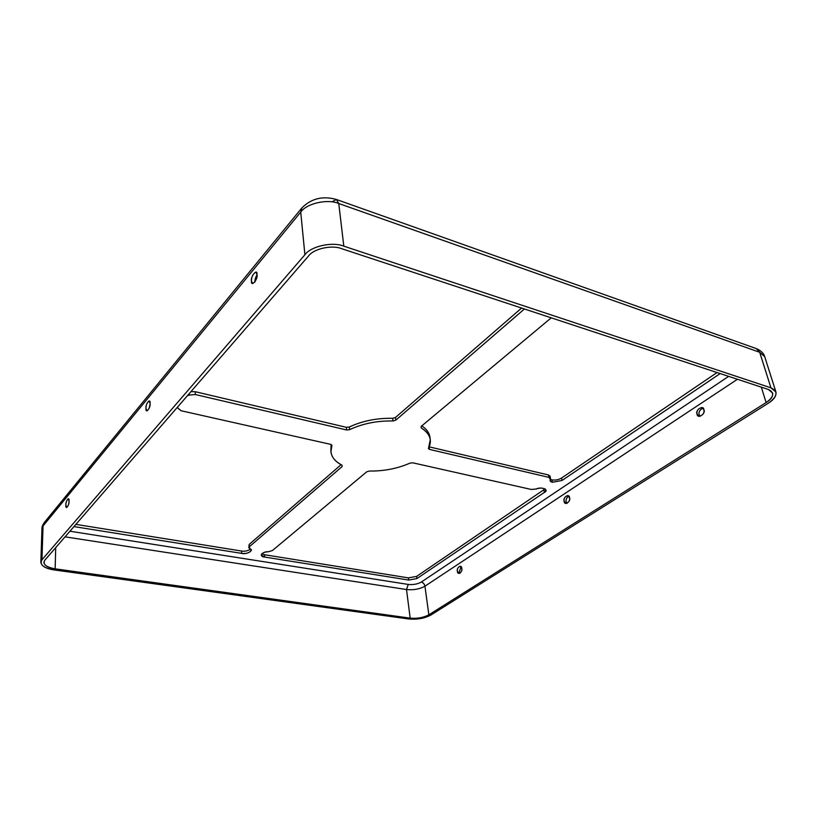 <?xml version="1.0" encoding="UTF-8"?>
<svg xmlns="http://www.w3.org/2000/svg" width="817" height="817" viewBox="0 0 817 817"><rect width="100%" height="100%" fill="white"/><g stroke="black" fill="none" stroke-linecap="round" stroke-linejoin="round"><path stroke-width="1.23" d="M550.525 478.537L550.035 476.117L548.462 474.963L429.201 446.848L548.462 474.963L548.942 477.383L550.525 478.537L550.076 480.58L552.425 482.285L551.935 479.875L550.403 479.252L551.935 479.875L552.425 482.285L562.045 480.457L561.555 478.047C558.532 479.793 555.325 480.406 551.935 479.875C555.325 480.406 558.532 479.793 561.555 478.047L717.04 372.542L561.555 478.047L562.045 480.457L552.425 482.285C550.331 481.713 549.637 480.743 550.341 479.354L548.942 477.383L429.476 449.391L428.537 448.186C432.499 440.383 430.038 433.613 421.174 427.873L421.163 426.392L551.23 317.833L421.163 426.392L421.174 427.873C426.474 431.08 429.517 434.961 430.293 439.536L428.455 448.615L429.476 449.391L429.129 447.001L429.476 449.391L548.942 477.383L548.462 474.963L549.861 476.934M187.369 395.765L189.207 395.081L189.156 393.702L189.207 395.081L187.369 395.765M700.159 416.374L699.199 414.75C698.412 412.207 699.648 409.991 702.916 408.102C699.648 409.991 698.412 412.207 699.199 414.75L700.159 416.374M703.856 409.705L701.874 407.53C698.014 408.571 696.421 410.767 697.105 414.127L699.107 416.323C702.957 415.271 704.54 413.065 703.856 409.705C706.286 413.586 697.228 419.489 697.105 414.127C694.685 410.297 703.692 404.354 703.856 409.705M254.955 282.018C254.71 280.211 255.404 277.749 257.018 274.645C255.404 277.749 254.71 280.211 254.955 282.018M257.008 274.451L255.803 272.051C252.821 274.001 251.37 277.024 251.473 281.13L252.688 283.55C255.67 281.589 257.11 278.556 257.008 274.451C258.346 278.934 250.911 287.839 251.473 281.13C250.145 276.718 257.529 267.751 257.008 274.451M567.039 503.415L566.191 501.72C565.65 499.759 566.487 497.88 568.683 496.082C566.487 497.88 565.65 499.759 566.191 501.72L567.039 503.415M569.52 497.757L567.682 495.531C564.833 496.593 563.659 498.503 564.169 501.27L566.018 503.507C568.867 502.435 570.031 500.525 569.52 497.757C571.318 501.464 564.128 506.132 564.169 501.27C562.382 497.604 569.531 492.896 569.52 497.757M149.164 408.316L150.083 404.211L149.164 408.316M150.103 403.414L149.113 400.922C147.009 402.577 145.967 405.069 145.977 408.388L146.968 410.9C149.072 409.225 150.114 406.733 150.103 403.414C150.879 407.724 145.344 414.352 145.977 408.388C145.201 404.129 150.706 397.45 150.103 403.414M460.022 573.238L459.348 571.583L461.084 566.753L459.348 571.583L460.022 573.238M461.758 568.397L460.134 566.191C457.949 567.202 457.04 568.887 457.408 571.257L459.031 573.473C461.217 572.451 462.126 570.766 461.758 568.397C463.096 571.91 457.265 575.709 457.408 571.257C456.07 567.774 461.871 563.944 461.758 568.397M69.036 501.189L68.26 498.697C66.718 500.127 65.911 502.241 65.85 505.039L66.626 507.551C68.179 506.111 68.985 503.997 69.036 501.189C69.476 505.284 65.207 510.4 65.85 505.039C65.421 500.995 69.67 495.827 69.036 501.189M428.854 614.823L766.121 402.567L761.311 387.156L766.121 402.567L428.854 614.823C423.502 617.642 417.273 618.755 410.175 618.142L55.148 568.836C45.966 567.121 42.515 564.251 44.802 560.217L308.581 255.935L44.802 560.217L43.852 562.372C44.455 565.63 48.213 567.784 55.148 568.836L55.709 547.635L55.148 568.836L410.175 618.142L406.509 589.537L65.064 536.84L406.509 589.537L408.245 584.431C413.208 584.931 417.548 584.145 421.266 582.072L728.652 376.371L421.266 582.072C417.548 584.145 413.208 584.931 408.245 584.431L69.935 531.224L408.245 584.431L406.509 589.537L410.175 618.142C417.273 618.755 423.502 617.642 428.854 614.823L424.942 586.197L428.854 614.823M737.434 379.272L424.942 586.197C419.683 589.118 413.535 590.231 406.509 589.537C413.535 590.231 419.683 589.118 424.942 586.197C424.442 583.981 423.216 582.613 421.266 582.072C423.216 582.613 424.442 583.981 424.942 586.197L737.434 379.272M768.246 403.251L430.784 615.099L768.246 403.251C777.529 396.582 778.427 391.445 770.942 387.83L343.814 246.162C332.427 241.454 310.858 246.254 304.904 254.751L300.727 212.103L43.046 525.954L41.943 559.819L304.904 254.751L41.943 559.819C39.287 564.557 43.352 567.938 54.157 569.939L408.837 618.99C417.17 619.715 424.493 618.408 430.784 615.099C424.493 618.408 417.17 619.715 408.837 618.99L54.157 569.939C45.997 568.703 41.555 566.161 40.85 562.331L41.943 559.819L43.046 525.954L41.963 528.568L44.424 522.369L43.046 525.954L300.727 212.103L304.904 254.751C310.858 246.254 332.427 241.454 343.814 246.162L770.942 387.83L775.936 391.986C776.558 395.888 773.995 399.646 768.246 403.251M264.606 557.051C258.499 556.837 262.216 551.281 268.201 551.781L272.367 550.566L366.772 471.787L369.335 471.052C384.041 471.205 397.593 468.56 409.981 463.127L412.769 462.81L531.356 489.475L536.258 488.995C541.252 486.309 549.77 489.914 544.388 492.396L416.915 578.569L408.714 580.06L264.606 557.051L408.714 580.06L416.915 578.569L416.619 576.383L545.133 488.883L416.619 576.383L408.429 577.885L416.619 576.383L416.915 578.569L544.388 492.396L543.918 490.016L544.388 492.396L545.96 489.965C543.785 487.831 540.548 487.514 536.258 488.995L531.356 489.475L412.769 462.81L409.981 463.127C397.593 468.56 384.041 471.205 369.335 471.052L366.772 471.787L272.367 550.566L268.201 551.781C264.596 551.843 262.257 552.915 261.205 554.968L264.606 557.051L264.453 554.712L408.429 577.885L408.714 580.06L408.429 577.885L264.453 554.712L264.606 557.051M342.18 466.517L249.318 546.798L249.788 548.779C254.894 550.096 246.397 554.896 241.689 553.385L73.949 526.597L241.689 553.385L241.556 551.036C244.61 551.577 247.602 550.975 250.513 549.218C247.602 550.975 244.61 551.577 241.556 551.036L75.879 524.371L241.556 551.036L241.689 553.385C246.325 553.916 249.502 552.905 251.227 550.352L248.817 547.727L249.318 546.798L342.18 466.517L341.996 465.179L342.18 466.517M177.636 406.978L177.892 408.112L181.129 410.747L330.722 444.377L331.896 445.612C329.169 453.568 332.529 460.083 341.996 465.179C335.378 461.758 331.682 457.336 330.926 451.913L331.937 445.296L330.722 444.377L181.129 410.747L177.892 408.204L177.636 406.978M524.412 308.979L395.816 420.152L393.028 420.969C377.097 420.684 362.625 423.574 349.635 429.65L346.674 429.987L195.334 394.519L189.207 395.081L195.334 394.519L346.674 429.987L346.377 427.322L349.339 426.995C362.319 420.908 376.76 418.018 392.681 418.314L395.459 417.487L521.583 308.05L395.459 417.487L392.681 418.314C376.76 418.018 362.319 420.908 349.339 426.995L346.377 427.322L195.232 391.7L346.377 427.322L346.674 429.987L349.635 429.65L349.339 426.995L349.635 429.65C362.625 423.574 377.097 420.684 393.028 420.969L392.681 418.314L393.028 420.969L395.816 420.152L395.459 417.487L395.816 420.152L524.412 308.979M720.165 373.573L562.045 480.457L720.165 373.573M430.293 439.536L429.905 436.942C429.201 432.673 426.494 428.986 421.786 425.871C427.005 429.344 429.752 433.47 430.028 438.249M261.777 553.752L264.453 554.712L261.777 553.752M249.277 546.216L249.175 544.428L341.077 464.679L249.175 544.428L248.817 547.727M330.865 450.596L331.11 444.489L330.926 451.913M190.923 391.649L195.232 391.7L195.334 394.519L195.232 391.7L190.923 391.649M308.581 255.935C313.667 248.736 331.916 244.681 341.577 248.654L768.358 389.474C774.741 392.528 773.995 396.899 766.121 402.567C770.993 399.503 773.158 396.327 772.627 393.018L768.358 389.474L341.577 248.654C331.916 244.681 313.667 248.736 308.581 255.935M775.936 391.986L764.681 356.61L759.698 352.28L770.942 387.83L759.698 352.28L764.681 356.61C764.692 356.426 763.762 351.892 756.542 348.675M756.256 348.573L759.698 352.28L338.759 203.515L343.814 246.162L338.759 203.515L759.698 352.28L756.256 348.573L336.451 199.501L338.759 203.515C327.597 198.623 306.518 203.413 300.727 212.103C306.518 203.413 327.597 198.623 338.759 203.515L336.451 199.501C322.858 195.641 311.338 198.449 301.871 207.927L300.727 212.103L301.871 207.927L44.424 522.369M332.029 201.779L336.451 199.501M44.251 522.584C42.535 525.188 41.779 527.179 41.963 528.568L40.85 562.331"/></g></svg>
